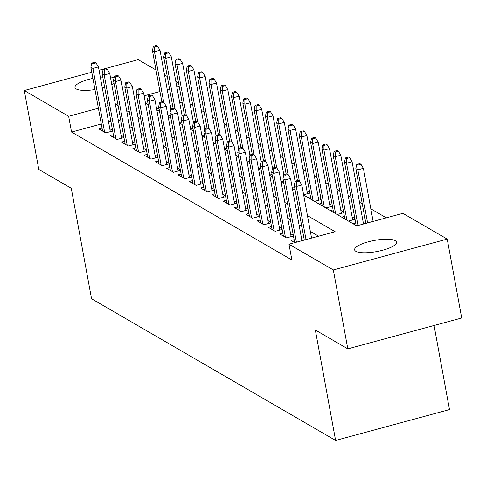 <?xml version="1.0" encoding="UTF-8"?>
<svg xmlns="http://www.w3.org/2000/svg" width="486" height="486" viewBox="0 0 486 486"><rect width="100%" height="100%" fill="white"/><g stroke="black" fill="none" stroke-linecap="round" stroke-linejoin="round"><path stroke-width="0.73" d="M355.886 251.341A21.311 5.692 169.6 0 1 354.628 249.847A21.311 5.692 169.6 0 1 371.407 241.044A21.311 5.692 169.6 0 1 395.288 240.655A21.311 5.692 169.6 0 1 396.546 242.15A21.311 5.692 169.6 0 1 379.766 250.952A21.311 5.692 169.6 0 1 355.886 251.341M94.964 89.558A21.311 5.692 169.6 0 1 76.235 88.956A21.311 5.692 169.6 0 1 74.972 87.462A21.311 5.692 169.6 0 1 92.917 78.404M100.335 77.213A21.311 5.692 169.6 0 1 102.753 76.988M110.383 76.964A21.311 5.692 169.6 0 1 114.076 77.626M434.053 325.48L449.489 409.577L335.601 440.456L91.538 298.744L71.266 188.289L38.783 169.426L24.3 90.53L91.787 72.232M99.053 70.257L138.188 59.644L156 69.99M164.541 74.947L167.299 76.545M175.841 81.508L178.599 83.106M386.321 217.819L370.824 208.822M362.277 203.865L359.525 202.261M350.977 197.304L348.225 195.7M339.678 190.743L336.926 189.139M328.384 184.182L325.626 182.578M317.085 177.621L314.327 176.017M305.785 171.06L303.027 169.456M294.486 164.499L291.728 162.895M283.186 157.938L280.428 156.334M271.887 151.377L269.129 149.773M260.587 144.816L257.829 143.212M249.288 138.255L246.53 136.651M237.988 131.694L235.23 130.09M226.689 125.133L223.931 123.529M215.389 118.572L212.637 116.968M204.09 112.011L201.338 110.407M192.79 105.45L190.038 103.852M303.671 195.062L356.7 225.856L402.87 213.336L447.217 239.088L333.329 269.967L288.982 244.215L335.152 231.694L307.444 215.608M333.329 269.967L347.812 348.863L461.7 317.984L447.217 239.088M294.127 239.659L291.029 240.497L294.747 242.654M282.828 233.098L279.729 233.936L286.509 237.873L293.453 235.989M271.528 226.537L268.436 227.375L275.21 231.312L282.153 229.428M260.229 219.976L257.137 220.814L263.916 224.751L270.854 222.867M248.929 213.415L245.837 214.253L252.617 218.19L259.56 216.306M237.63 206.854L234.538 207.692L241.317 211.629L248.261 209.745M226.336 200.293L223.238 201.131L230.018 205.068L236.961 203.184M215.037 193.732L211.939 194.57L218.718 198.507L225.662 196.623M203.737 187.171L200.639 188.009L207.419 191.946L214.362 190.062M192.438 180.61L189.34 181.448L196.119 185.385L203.063 183.501M181.138 174.049L178.04 174.887L184.82 178.824L191.763 176.94M169.839 167.488L166.741 168.326L173.52 172.263L180.464 170.379M158.539 160.927L155.441 161.765L162.221 165.702L169.164 163.818M147.24 154.366L144.142 155.204L150.921 159.141L157.865 157.257M135.94 147.805L132.842 148.643L139.622 152.58L146.565 150.696M124.641 141.244L121.543 142.082L128.322 146.019L135.266 144.135M113.341 134.683L110.243 135.521L117.023 139.458L123.966 137.574M309.685 192.335L306.933 190.737M320.985 198.895L318.233 197.298M332.284 205.457L329.532 203.859M343.584 212.018L340.832 210.42M354.883 218.579L352.131 216.981M364.002 223.876L363.431 223.536M182.08 102.084L179.735 102.722M172.463 104.697L170.118 105.328M158.983 108.348L156.638 108.986M168.022 116.002L170.367 115.37M179.322 122.563L181.667 121.931M190.621 129.124L192.966 128.492M201.921 135.685L204.266 135.053M213.22 142.246L215.565 141.614M224.52 148.807L226.865 148.175M235.819 155.368L238.164 154.73M247.119 161.929L249.464 161.291M258.418 168.49L260.763 167.852M269.712 175.051L272.057 174.413M281.011 181.612L283.356 180.974M292.311 188.173L294.656 187.535M303.61 194.734L309.819 193.051M307.784 197.45L310.493 196.721M314.563 201.386L321.118 199.612M319.083 204.011L321.793 203.282M325.863 207.947L332.418 206.173M330.383 210.572L333.092 209.843M337.163 214.508L343.717 212.734M341.682 217.133L344.392 216.404M348.462 221.069L355.017 219.295M352.982 223.694L355.691 222.965M101.282 123.997L71.545 132.058L291.879 259.998L288.982 244.215M318.603 236.184L310.341 231.385M301.794 226.427L299.042 224.824M290.494 219.866L287.742 218.263M279.195 213.305L276.443 211.702M267.895 206.744L265.143 205.141M256.596 200.183L253.844 198.58M245.296 193.622L242.544 192.019M234.003 187.061L231.245 185.458M222.703 180.5L219.945 178.897M211.404 173.939L208.646 172.336M200.104 167.378L197.346 165.775M188.805 160.817L186.047 159.22M177.505 154.256L174.747 152.659M166.206 147.695L163.448 146.098M154.906 141.134L152.148 139.537M143.607 134.573L140.849 132.976M132.307 128.012L129.549 126.415M121.008 121.451L118.256 119.854M110.899 121.385L108.554 122.022M102.042 128.122L98.944 128.96L105.723 132.897L112.667 131.013M112.539 130.297L109.781 128.699M123.839 136.858L121.081 135.26M135.132 143.419L132.38 141.821M146.432 149.98L143.68 148.382M157.731 156.541L154.979 154.943M169.031 163.102L166.279 161.504M180.33 169.663L177.578 168.065M191.63 176.224L188.878 174.626M202.929 182.785L200.177 181.187M214.229 189.346L211.477 187.748M225.528 195.907L222.776 194.309M236.828 202.468L234.07 200.87M248.127 209.029L245.369 207.431M259.427 215.59L256.669 213.992M270.726 222.151L267.968 220.553M282.026 228.712L279.268 227.108M293.325 235.273L290.567 233.669M302.444 240.57L301.867 240.23M347.812 348.863L315.329 330L335.601 440.456M71.545 132.058L68.648 116.282L24.3 90.53M114.034 83.464A21.311 5.692 169.6 0 1 111.804 84.704M104.66 87.389A21.311 5.692 169.6 0 1 102.321 88.039M108.007 105.608L105.662 106.246M98.391 108.214L68.648 116.282M298.896 210.645L296.144 209.047M287.603 204.084L284.845 202.486M276.303 197.523L273.545 195.925M265.004 190.962L262.246 189.364M253.704 184.401L250.946 182.803M242.405 177.84L239.647 176.242M231.105 171.279L228.347 169.681M219.806 164.718L217.048 163.12M208.506 158.157L205.748 156.559M197.207 151.596L194.449 149.998M185.907 145.035L183.149 143.437M174.608 138.474L171.856 136.876M163.308 131.913L160.556 130.315M152.009 125.358L149.257 123.754M140.709 118.797L137.957 117.193M129.41 112.236L126.658 110.632M118.11 105.675L115.358 104.071M136.858 97.783L136.366 97.917L136.943 98.251M145.484 103.214L148.242 104.812M156.784 109.775L159.542 111.373M168.083 116.336L170.835 117.934M179.383 122.897L182.135 124.495M190.682 129.458L193.434 131.056M201.982 136.013L204.734 137.617M213.281 142.574L216.033 144.178M224.581 149.135L227.333 150.739M235.88 155.696L238.632 157.3M247.18 162.257L249.932 163.861M258.473 168.818L261.231 170.422M269.773 175.379L272.531 176.983M281.072 181.94L283.83 183.544M292.372 188.501L295.13 190.105M179.182 86.308L176.837 86.945M169.565 88.914L167.22 89.552M159.949 91.52L144.123 95.815M110.322 131.651L98.445 66.922L92.905 68.429L104.618 132.253M92.929 63.727L96.009 62.894L94.879 62.238L91.799 63.071L92.929 63.727L92.905 68.429L90.87 67.244L102.582 131.074M98.445 66.922L96.009 62.894M91.799 63.071L90.87 67.244M157.567 46.2L156.437 45.544L153.363 46.377L154.493 47.033L157.567 46.2L160.003 50.228L154.463 51.735L152.428 50.55L161.844 101.829M154.493 47.033L154.463 51.735L163.727 102.218M160.003 50.228L170.835 109.253M152.428 50.55L153.363 46.377M121.621 138.212L109.745 73.483L104.204 74.99L115.917 138.814M104.229 70.288L107.309 69.455L106.179 68.799L103.099 69.632L104.229 70.288L104.204 74.99L102.169 73.805L113.882 137.635M109.745 73.483L107.309 69.455M103.099 69.632L102.169 73.805M132.921 144.773L121.044 80.044L115.504 81.545L127.217 145.375M115.528 76.849L118.608 76.016L117.478 75.36L114.398 76.193L115.528 76.849L115.504 81.545L113.469 80.366L125.181 144.196M121.044 80.044L118.608 76.016M114.398 76.193L113.469 80.366M144.221 151.334L132.344 86.605L126.803 88.106L138.516 151.936M126.828 83.41L129.908 82.577L128.778 81.921L125.698 82.754L126.828 83.41L126.803 88.106L124.768 86.927L136.481 150.757M132.344 86.605L129.908 82.577M125.698 82.754L124.768 86.927M155.52 157.895L143.643 93.166L138.103 94.667L149.816 158.497M138.127 89.971L141.207 89.138L140.077 88.482L136.997 89.315L138.127 89.971L138.103 94.667L136.068 93.488L147.78 157.318M143.643 93.166L141.207 89.138M136.997 89.315L136.068 93.488M168.867 52.761L167.737 52.105L164.663 52.938L165.793 53.594L168.867 52.761L171.303 56.789L165.762 58.296L163.727 57.111L173.144 108.39M165.793 53.594L165.762 58.296L175.027 108.779M171.303 56.789L182.135 115.814M163.727 57.111L164.663 52.938M180.166 59.322L179.036 58.666L175.956 59.499L177.086 60.155L180.166 59.322L182.602 63.35L177.062 64.857L175.027 63.672L184.437 114.951M177.086 60.155L177.062 64.857L186.326 115.334M182.602 63.35L193.434 122.375M175.027 63.672L175.956 59.499M191.466 65.883L190.336 65.227L187.256 66.06L188.386 66.716L191.466 65.883L193.902 69.911L188.361 71.418L186.326 70.233L195.737 121.512M188.386 66.716L188.361 71.418L197.626 121.895M193.902 69.911L204.734 128.936M186.326 70.233L187.256 66.06M202.765 72.444L201.635 71.788L198.555 72.621L199.685 73.277L202.765 72.444L205.201 76.472L199.661 77.973L197.626 76.794L207.036 128.073M199.685 73.277L199.661 77.973L208.925 128.456M205.201 76.472L216.033 135.497M197.626 76.794L198.555 72.621M166.82 164.456L154.937 99.727L149.396 101.228L161.115 165.058M149.427 96.532L152.501 95.699L151.371 95.043L148.297 95.876L149.427 96.532L149.396 101.228L147.367 100.049L159.08 163.879M154.937 99.727L152.501 95.699M148.297 95.876L147.367 100.049M214.065 79.005L212.935 78.349L209.855 79.182L210.985 79.838L214.065 79.005L216.501 83.033L210.96 84.534L208.925 83.355L218.335 134.634M210.985 79.838L210.96 84.534L220.225 135.017M216.501 83.033L227.333 142.058M208.925 83.355L209.855 79.182M178.119 171.017L166.236 106.288L160.696 107.789L172.415 171.619M160.726 103.093L163.8 102.26L162.67 101.604L159.596 102.437L160.726 103.093L160.696 107.789L158.667 106.61L170.379 170.44M166.236 106.288L163.8 102.26M159.596 102.437L158.667 106.61M225.364 85.566L224.234 84.91L221.154 85.743L222.284 86.399L225.364 85.566L227.8 89.594L222.26 91.095L220.225 89.916L229.635 141.195M222.284 86.399L222.26 91.095L231.524 141.578M227.8 89.594L238.632 148.619M220.225 89.916L221.154 85.743M189.419 177.578L177.536 112.849L171.995 114.35L183.714 178.18M172.026 109.654L175.1 108.815L173.97 108.159L170.896 108.998L172.026 109.654L171.995 114.35L169.966 113.171L181.679 177.001M177.536 112.849L175.1 108.815M170.896 108.998L169.966 113.171M236.664 92.127L235.534 91.471L232.454 92.304L233.584 92.96L236.664 92.127L239.1 96.155L233.559 97.656L231.524 96.477L240.935 147.75M233.584 92.96L233.559 97.656L242.824 148.139M239.1 96.155L249.932 155.18M231.524 96.477L232.454 92.304M200.718 184.139L188.835 119.41L183.295 120.911L195.014 184.741M183.325 116.215L186.399 115.376L185.269 114.72L182.195 115.559L183.325 116.215L183.295 120.911L181.266 119.732L192.978 183.562M188.835 119.41L186.399 115.376M182.195 115.559L181.266 119.732M247.963 98.688L246.833 98.032L243.753 98.865L244.883 99.521L247.963 98.688L250.399 102.716L244.859 104.217L242.824 103.038L252.234 154.311M244.883 99.521L244.859 104.217L254.123 154.7M250.399 102.716L261.231 161.741M242.824 103.038L243.753 98.865M212.018 190.7L200.135 125.971L194.594 127.472L206.313 191.302M194.625 122.776L197.699 121.937L196.569 121.281L193.495 122.12L194.625 122.776L194.594 127.472L192.559 126.293L204.278 190.123M200.135 125.971L197.699 121.937M193.495 122.12L192.559 126.293M259.263 105.243L258.133 104.593L255.053 105.426L256.183 106.082L259.263 105.243L261.699 109.277L256.158 110.778L254.123 109.599L263.534 160.872M256.183 106.082L256.158 110.778L265.423 161.261M261.699 109.277L272.531 168.302M254.123 109.599L255.053 105.426M223.317 197.261L211.434 132.532L205.894 134.033L217.613 197.863M205.924 129.337L208.998 128.498L207.868 127.842L204.794 128.681L205.924 129.337L205.894 134.033L203.859 132.854L215.577 196.684M211.434 132.532L208.998 128.498M204.794 128.681L203.859 132.854M270.562 111.804L269.432 111.148L266.352 111.987L267.482 112.643L270.562 111.804L272.998 115.838L267.458 117.339L265.423 116.16L274.833 167.433M267.482 112.643L267.458 117.339L276.722 167.822M272.998 115.838L283.83 174.863M265.423 116.16L266.352 111.987M234.617 203.822L222.734 139.093L217.193 140.594L228.906 204.424M217.218 135.898L220.298 135.059L219.168 134.403L216.088 135.242L217.218 135.898L217.193 140.594L215.158 139.415L226.877 203.245M222.734 139.093L220.298 135.059M216.088 135.242L215.158 139.415M281.862 118.365L280.732 117.709L277.652 118.548L278.782 119.204L281.862 118.365L284.298 122.399L278.757 123.9L276.722 122.721L286.132 173.994M278.782 119.204L278.757 123.9L288.022 174.383M284.298 122.399L295.13 181.418M276.722 122.721L277.652 118.548M245.916 210.383L234.033 145.654L228.493 147.155L240.206 210.985M228.517 142.459L231.597 141.62L230.467 140.964L227.387 141.803L228.517 142.459L228.493 147.155L226.458 145.976L238.176 209.806M234.033 145.654L231.597 141.62M227.387 141.803L226.458 145.976M293.161 124.926L292.031 124.27L288.951 125.109L290.081 125.765L293.161 124.926L295.597 128.96L290.057 130.461L288.022 129.282L297.432 180.555M290.081 125.765L290.057 130.461L299.321 180.944M295.597 128.96L307.474 193.689M288.022 129.282L288.951 125.109M257.216 216.944L245.333 152.215L239.792 153.716L251.505 217.546M239.817 149.02L242.897 148.181L241.767 147.525L238.687 148.364L239.817 149.02L239.792 153.716L237.757 152.537L249.476 216.367M245.333 152.215L242.897 148.181M238.687 148.364L237.757 152.537M304.461 131.487L303.331 130.831L300.251 131.67L301.381 132.326L304.461 131.487L306.897 135.521L301.356 137.022L299.321 135.843L310.967 199.296M301.381 132.326L301.356 137.022L313.002 200.481M306.897 135.521L318.773 200.25M299.321 135.843L300.251 131.67M268.509 223.505L256.632 158.776L251.092 160.277L262.805 224.107M251.116 155.581L254.196 154.742L253.066 154.086L249.986 154.925L251.116 155.581L251.092 160.277L249.057 159.098L260.775 222.928M256.632 158.776L254.196 154.742M249.986 154.925L249.057 159.098M315.754 138.048L314.624 137.392L311.55 138.231L312.68 138.887L315.754 138.048L318.19 142.082L312.65 143.583L310.621 142.404L322.267 205.857M312.68 138.887L312.65 143.583L324.302 207.042M318.19 142.082L330.073 206.811M310.621 142.404L311.55 138.231M279.808 230.066L267.932 165.337L262.391 166.838L274.104 230.668M262.416 162.142L265.496 161.303L264.366 160.647L261.286 161.486L262.416 162.142L262.391 166.838L260.356 165.659L272.069 229.489M267.932 165.337L265.496 161.303M261.286 161.486L260.356 165.659M327.054 144.609L325.924 143.953L322.85 144.792L323.98 145.448L327.054 144.609L329.49 148.643L323.949 150.144L321.92 148.965L333.566 212.418M323.98 145.448L323.949 150.144L335.601 213.603M329.49 148.643L341.372 213.372M321.92 148.965L322.85 144.792M291.108 236.621L279.231 171.898L273.691 173.399L285.404 237.229M273.715 168.703L276.795 167.864L275.665 167.208L272.585 168.047L273.715 168.703L273.691 173.399L271.656 172.22L283.368 236.05M279.231 171.898L276.795 167.864M272.585 168.047L271.656 172.22M338.353 151.17L337.223 150.514L334.149 151.353L335.279 152.009L338.353 151.17L340.789 155.204L335.249 156.705L333.22 155.526L344.866 218.979M335.279 152.009L335.249 156.705L346.895 220.164M340.789 155.204L352.672 219.933M333.22 155.526L334.149 151.353M301.952 240.698L290.531 178.459L284.99 179.96L296.411 242.204M285.015 175.264L288.095 174.425L286.965 173.769L283.885 174.608L285.015 175.264L284.99 179.96L282.955 178.781L294.668 242.611M290.531 178.459L288.095 174.425M283.885 174.608L282.955 178.781M349.653 157.731L348.523 157.075L345.449 157.914L346.579 158.57L349.653 157.731L352.089 161.765L346.548 163.266L344.519 162.087L356.165 225.54M346.579 158.57L346.548 163.266L357.975 225.51M352.089 161.765L363.516 224.003M344.519 162.087L345.449 157.914M311.569 238.091L301.83 185.02L296.29 186.521L306.028 239.598M296.314 181.825L299.394 180.986L298.264 180.33L295.184 181.169L296.314 181.825L296.29 186.521L294.255 185.342L304.297 240.066M301.83 185.02L299.394 180.986M295.184 181.169L294.255 185.342M360.952 164.292L359.822 163.636L356.748 164.475L357.878 165.131L360.952 164.292L363.388 168.326L357.848 169.827L355.813 168.648L365.861 223.372M357.878 165.131L357.848 169.827L367.592 222.904M363.388 168.326L373.133 221.397M355.813 168.648L356.748 164.475"/></g></svg>

